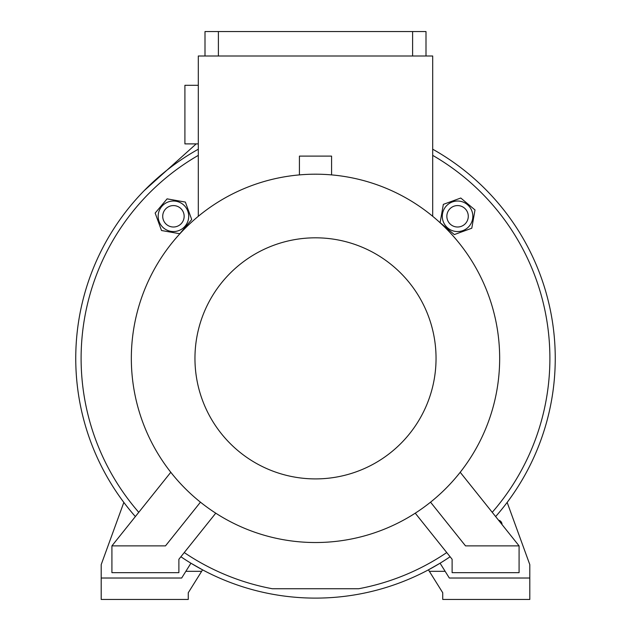 <?xml version="1.0" encoding="UTF-8"?>
<svg xmlns="http://www.w3.org/2000/svg" width="631" height="631" viewBox="0 0 631 631"><rect width="100%" height="100%" fill="white"/><g stroke="black" fill="none" stroke-linecap="round" stroke-linejoin="round"><path stroke-width="0.95" d="M432.692 149.208A239.748 239.748 0 0 1 495.643 516.568M450.108 556.755A239.748 239.748 0 0 1 180.892 556.755M135.357 516.568A239.748 239.748 0 0 1 198.308 149.208M429.348 571.323L428.425 569.848L440.075 563.207L445.147 571.323L429.348 571.323L442.741 592.754L442.741 599.45L529.803 599.45L529.803 564.627L507.158 502.402M201.652 571.323L185.853 571.323L190.925 563.207L202.575 569.848L188.259 592.754L188.259 599.45L101.197 599.45L101.197 564.627L123.842 502.402M101.197 578.02L181.673 578.02L185.853 571.323M529.803 578.02L449.327 578.02L445.147 571.323M498.529 520.181A4.354 4.354 0 0 1 502.008 524.527M196.194 143.892L144.207 190.617M446.748 552.559A234.393 234.393 0 0 1 358.716 588.739L272.284 588.739A234.393 234.393 0 0 1 184.252 552.559M138.757 512.317A234.393 234.393 0 0 1 198.308 155.368M432.692 155.368A234.393 234.393 0 0 1 492.243 512.317M471.783 228.225L475.001 209.949L460.788 198.024L443.348 204.365L440.122 222.648L454.344 234.574L471.783 228.225M454.912 231.332A15.27 15.27 0 0 0 472.603 218.949A15.27 15.27 0 0 0 460.212 201.257A15.27 15.27 0 0 0 442.528 213.649A15.27 15.27 0 0 0 454.912 231.332M457.562 227.01A10.711 10.711 0 0 0 468.281 216.299A10.711 10.711 0 0 0 457.562 205.58A10.711 10.711 0 0 0 446.851 216.299A10.711 10.711 0 0 0 457.562 227.01M191.714 219.517L185.364 202.078L167.089 198.86L155.163 213.073L161.504 230.512L179.788 233.738L191.714 219.517M188.472 218.949A15.27 15.27 0 0 0 176.088 201.257A15.27 15.27 0 0 0 158.397 213.649A15.27 15.27 0 0 0 170.788 231.332A15.27 15.27 0 0 0 188.472 218.949M184.149 216.299A10.711 10.711 0 0 0 173.438 205.58A10.711 10.711 0 0 0 162.719 216.299A10.711 10.711 0 0 0 173.438 227.01A10.711 10.711 0 0 0 184.149 216.299M331.575 174.897L331.575 156.109L299.425 156.109L299.425 174.897M430.547 502.173L465.512 545.878L519.084 545.878L519.084 572.664L452.119 572.664L452.119 559.271L415.245 513.177M460.204 472.272L519.084 545.878M170.796 472.272L111.916 545.878L111.916 572.664L178.881 572.664L178.881 559.271L215.755 513.177M200.453 502.173L165.488 545.878L111.916 545.878M315.5 174.195A184.165 184.165 0 0 1 499.665 358.361A184.165 184.165 0 0 1 315.5 542.526A184.165 184.165 0 0 1 131.335 358.361A184.165 184.165 0 0 1 315.5 174.195M315.5 237.816A120.545 120.545 0 0 1 436.045 358.361A120.545 120.545 0 0 1 315.5 478.905A120.545 120.545 0 0 1 194.955 358.361A120.545 120.545 0 0 1 315.5 237.816M198.308 216.299L198.308 55.993L432.692 55.993L432.692 216.299M198.308 85.295L184.907 85.295L184.907 143.892L198.308 143.892M425.996 55.993L425.996 31.55L205.004 31.55L205.004 55.993M412.603 55.993L412.603 31.55M218.397 55.993L218.397 31.55"/></g></svg>
